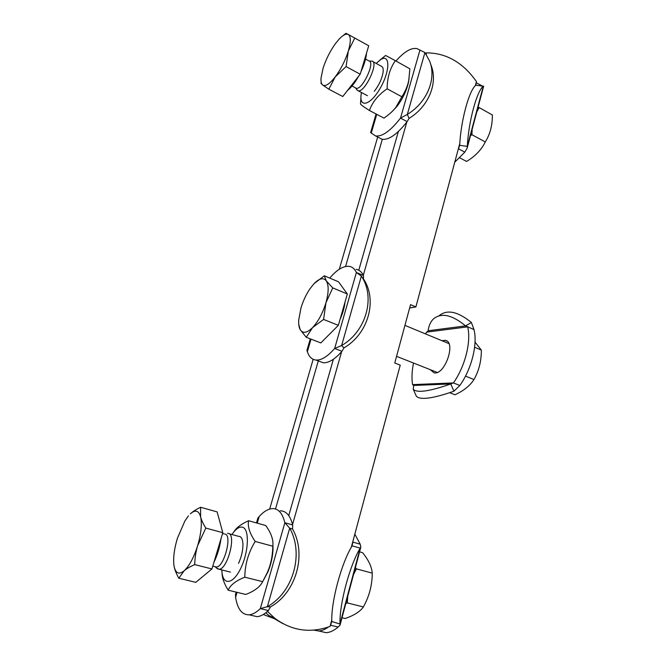 <?xml version="1.0" encoding="UTF-8"?>
<svg xmlns="http://www.w3.org/2000/svg" width="666" height="666" viewBox="0 0 666 666"><rect width="100%" height="100%" fill="white"/><g stroke="black" fill="none" stroke-linecap="round" stroke-linejoin="round"><path stroke-width="1" d="M382.334 139.277L345.579 266.483M318.29 360.914L275.499 509.007M263.286 614.51L276.248 619.397M377.689 137.013L339.302 269.255M313.153 359.315L269.672 509.082M351.315 547.236L400.233 365.168L394.763 363.028L410.539 304.645L415.884 306.926L409.632 308.008M415.884 306.926L459.79 143.481M475.324 85.673L476.431 81.552C462.937 62.496 446.278 52.939 426.456 52.872L426.157 53.913M268.048 610.847L267.799 611.729L274.867 618.339C291.758 630.802 310.156 633.499 330.045 626.415L331.768 619.979M406.801 122.086L363.32 275.241M341.625 351.69L292.557 524.5M267.324 611.513L267.799 611.729M282.967 623.684L269.064 615.65L265.751 612.812M426.456 52.872L425.557 53.397M398.368 131.518L358.783 270.238M333.375 359.265L288.761 515.601M458.233 149.276L459.682 145.33C460.872 120.554 469.039 90.459 475.832 85.19L476.157 82.576M483.633 86.247L475.832 85.19M459.682 145.33L467.282 146.362L467.132 148.177L464.81 152.139L458.591 148.851L459.715 144.639M483.35 86.064C476.714 91.359 468.581 121.545 467.282 146.362L483.35 86.064M475.641 85.365L476.34 82.751L479.02 84.282M479.229 84.282L481.984 85.847M464.81 152.139L454.761 162.196M459.865 385.464L453.937 391.217L450.757 383.949L453.396 382.925L459.865 385.464C471.603 369.039 477.763 344.255 473.992 329.57L465.576 325.89C452.114 314.835 441.458 312.471 433.591 318.798C430.627 321.578 428.804 325.566 428.121 330.761L425.349 333.841M413.528 363.045C411.879 371.012 411.563 378.213 412.57 384.632L413.678 385.456L413.228 389.244C416.958 393.198 429.462 391.442 450.757 383.949L413.678 385.456M453.937 391.217C432.642 398.634 420.104 400.283 416.308 396.17L416.075 395.646M428.121 330.761L465.576 325.89L471.386 322.502L473.992 329.57M439.285 315.567C447.219 309.207 457.925 311.522 471.386 322.502M441.916 340.709L445.079 340.326C456.551 341.392 445.038 375.466 434.049 372.827L430.203 369.638M448.626 343.107L448.126 343.281M436.446 372.103L436.696 372.577M412.57 384.632L453.396 382.925C465.134 366.417 471.362 341.55 467.674 326.856L426.448 332.143M376.065 113.969L370.612 132.617L375.491 135.881C382.051 136.98 390.393 131.052 400.507 118.115L407.334 114.394L409.024 118.406L407.151 121.628C397.003 134.49 388.611 140.343 381.968 139.202L379.154 137.762M430.319 63.103L431.168 65.568C438.178 83.167 428.479 106.726 409.024 118.406M424.925 52.547L407.334 114.394C426.939 102.622 436.721 78.896 429.67 61.197L424.925 52.547L417.066 48.651C411.397 47.419 404.354 51.54 395.929 61.014M425.524 53.372L426.315 54.545M407.151 121.628L400.507 118.115L419.863 50.383M425.815 53.788L426.323 54.079M330.269 625.565L331.785 621.536C331.052 601.406 341.425 563.186 352.106 545.879L352.814 541.674M351.806 546.378L352.955 542.132L360.214 544.197L360.839 547.111L360.206 548.093L352.106 545.879M331.785 621.536L339.968 624L340.06 625.091L338.12 627.031L330.619 625.257L331.776 620.962M360.206 548.093C349.7 565.501 339.369 603.862 339.968 624L360.206 548.093M313.761 630.119L318.689 630.968C321.828 630.802 325.1 629.478 328.505 626.981M354.828 534.157L360.214 544.197M338.12 627.031C333.966 630.61 329.961 632.5 326.115 632.692L319.921 631.251M280.22 510.805C286.105 510.839 290.259 515.559 292.674 524.958L292.574 529.054L289.693 528.163L284.857 522.735C282.534 513.32 278.455 508.608 272.627 508.599C268.39 508.766 263.919 511.371 259.232 516.425L257.817 518.273L256.46 522.927M236.214 592.141L235.473 594.68L235.589 597.31C237.504 609.107 242.016 614.943 249.117 614.81C252.614 614.502 256.343 612.429 260.314 608.616L267.374 606.676L270.496 606.893L268.381 610.522C264.394 614.318 260.639 616.366 257.101 616.666L251.498 615.367M292.574 529.054C306.86 554.104 296.403 592.44 270.496 606.893M267.374 606.676C293.498 592.099 304.071 553.429 289.693 528.163L267.374 606.676M268.381 610.522L260.314 608.616L284.857 522.735L292.674 524.958M310.289 338.861L306.909 350.424L307.367 351.723C309.066 356.859 311.954 359.64 316.034 360.056C321.453 360.364 327.664 356.501 334.665 348.468L341.625 345.529L343.956 347.877L341.966 351.29C334.94 359.265 328.679 363.087 323.193 362.754L318.773 361.089M356.069 269.355C359.24 269.838 361.705 271.895 363.47 275.541L363.494 278.971C377.697 299.891 368.448 333.766 343.956 347.877M363.494 278.971L361.363 276.099L356.385 272.477L363.47 275.541M341.625 345.529C366.317 331.293 375.657 297.153 361.363 276.099L341.625 345.529M341.966 351.29L334.665 348.468L356.385 272.477C354.67 268.839 352.239 266.791 349.109 266.333C343.323 265.809 336.863 269.722 329.728 278.08M227.556 533.341L228.496 533.449C236.522 534.681 227.489 569.447 219.081 569.247L216.575 568.023M174.126 566.4L173.859 564.635L174.126 566.4C175.649 573.376 178.963 574.866 184.066 570.87L178.838 578.238C176.324 573.751 174.75 569.805 174.126 566.4M188.445 515.9L184.923 520.929L177.431 538.203C174.35 548.426 173.152 557.242 173.859 564.635M200.608 507.259L200.616 516.799C198.751 510.414 195.329 509.432 190.343 513.861C192.69 511.63 196.112 509.423 200.608 507.259L217.124 511.896L222.802 532.683L211.938 568.939L194.688 564.61C190.035 566.666 186.488 568.756 184.066 570.87C189.319 565.975 193.848 557.55 197.669 545.587C195.929 551.24 194.938 557.575 194.688 564.61M205.802 528.08L197.669 545.587C201.149 533.549 202.131 523.959 200.616 516.799C201.382 520.004 203.113 523.767 205.802 528.08L222.802 532.683M211.938 568.939L195.804 582.35L178.838 578.238M220.97 538.811C219.838 547.052 217.482 554.903 213.911 562.362M225.1 534.082C232.426 535.239 224.076 567.191 216.4 567.016L214.868 566.624M369.23 61.047L372.053 61.13C379.279 62.113 364.61 93.215 358.117 90.751L356.834 89.727M342.965 35.706L345.979 33.3L348.226 34.441C346.012 33.45 342.907 35.09 338.927 39.361L335.506 43.54C330.103 51.074 325.957 59.341 323.052 68.34L321.037 77.972C320.779 81.577 321.337 83.933 322.702 85.04L320.862 83.158M335.239 76.881L328.829 89.202L322.702 85.04C325.441 86.73 329.62 84.008 335.239 76.881C340.909 69.189 345.271 60.581 348.326 51.057L346.095 66.583L335.239 76.881M354.787 37.987L348.326 51.057C350.982 41.825 350.949 36.289 348.226 34.441L368.723 45.788L360.198 74.217L346.095 66.583M360.198 74.217L342.774 96.512L328.829 89.202M366.508 53.172C366.142 58.358 364.294 64.527 360.964 71.662M358.583 76.29C354.87 82.834 351.182 87.546 347.527 90.426M365.567 59.074L369.006 60.972C375.624 61.855 362.137 90.476 356.202 88.237L355.444 87.829L357.226 90.243M314.036 283.674L324.292 275.782L326.273 280.827L332.75 287.895L325.957 302.689C328.771 292.399 328.871 285.115 326.273 280.827C323.343 277.256 319.147 278.338 313.686 284.049L309.74 289.102C306.01 294.713 303.088 301.015 300.965 308L298.718 320.046C298.485 324.225 298.984 327.431 300.2 329.662C302.814 333.766 306.943 333.075 312.587 327.589C318.29 321.395 322.752 313.103 325.957 302.689L323.584 319.439L312.587 327.589L306.235 337.287L300.2 329.662L298.651 323.926M332.75 287.895L347.336 293.997L338.519 281.801L324.292 275.782M347.336 293.997L338.353 325.333L320.812 342.923L306.235 337.287M338.353 325.333L323.584 319.439M345.013 302.106C344.405 307.634 342.757 313.378 340.068 319.339M333.708 329.995L328.796 334.923M478.105 107.01L479.154 107.584L476.823 111.813M472.169 129.271L471.928 134.715L470.471 135.664M459.682 157.809L466.575 161.422C475.133 156.36 481.368 149.875 485.289 141.95C490.101 134.241 492.465 125.25 492.365 114.977L479.154 107.584M471.928 134.715L485.289 141.95M449.692 392.724L454.961 394.763C463.702 390.784 470.038 385.706 473.976 379.528C478.971 370.671 481.426 360.855 481.335 350.075L475.033 342.124M474.608 347.261L481.335 350.075M465.484 376.132L473.976 379.528M409.09 78.413L408.516 82.234C406.518 90.817 402.664 98.876 396.969 106.41L391.908 111.73M374.275 91.3C378.771 85.573 381.685 79.429 383 72.852C383.566 69.006 383.008 66.808 381.343 66.259L372.852 61.572M361.438 92.516L361.147 94.356C359.049 108.558 370.696 105.228 380.419 87.862C390.334 70.604 390.151 53.213 380.577 59.649L376.19 63.412M369.414 110.481L383.957 118.107C389.111 114.594 393.082 110.997 395.854 107.334L401.856 96.77C405.452 91.209 407.759 85.673 408.774 80.17L409.881 68.823L395.346 60.689C389.901 68.49 387.171 77.864 387.154 88.811C378.38 94.73 372.469 101.956 369.414 110.481C363.678 106.843 360.706 104.679 360.514 103.979L360.922 97.652M379.778 60.19L385.614 55.469L395.346 60.689M401.856 96.77L387.154 88.811M233.941 531.809C236.247 527.797 241.134 524.1 248.609 520.729C247.486 526.515 249.683 533.424 255.203 541.45C248.443 552.397 244.971 564.31 244.788 577.189C235.797 580.802 230.253 585.139 228.155 590.184L245.771 594.455C254.52 591.092 260.148 586.838 262.662 581.668L267.266 572.652C270.721 565.001 272.577 556.193 272.835 546.228L273.018 548.934C272.794 556.335 271.154 563.861 268.098 571.52L262.987 581.102M238.528 563.344C241.525 556.793 242.99 550.391 242.94 544.13C242.665 538.985 241.267 536.396 238.728 536.371L229.196 533.782M221.845 569.946L221.895 571.02C222.635 585.872 233.125 584.748 240.959 567.89C248.909 551.265 249.492 528.687 242.432 527.189C239.244 526.498 235.739 528.946 231.926 534.523M273.018 548.934L272.918 545.054C273.335 539.285 270.945 532.783 265.759 525.541L248.609 520.729M228.155 590.184C224.275 583.766 222.269 578.346 222.136 573.934L221.978 572.052M262.662 581.668L244.788 577.189M272.835 546.228L255.203 541.45M355.394 567.524L356.393 568.856L353.521 574.558M347.685 596.47L347.327 602.921L345.812 603.488M342.008 617.765L345.13 618.523C354.004 615.467 360.081 611.613 363.37 606.942C369.272 596.353 372.227 585.081 372.236 573.143C371.803 566.916 368.598 560.106 362.62 552.705L359.573 551.856M356.393 568.856L372.236 573.143M347.327 602.921L363.37 606.942M376.748 114.327L371.337 132.859M259.232 516.425L257.259 523.151M237.046 592.34L235.589 597.31M311.039 339.152L307.367 351.723M274.867 618.339L269.064 615.65M483.649 86.197L467.132 148.177M482.192 85.931L481.027 85.431M413.603 385.589L413.203 385.156M416.308 396.17L413.228 389.244M446.878 341.075L445.079 340.326M375.491 135.881L381.968 139.202M360.839 547.111L340.06 625.091M326.115 632.692L318.689 630.968M266.3 606.926L268.198 606.734M249.117 614.81L257.101 616.666M316.034 360.056L323.193 362.754M219.081 569.247L230.453 572.111M212.787 566.1L216.4 567.016M222.552 533.524L224.234 533.982M215.143 566.783L217.69 568.997M358.117 90.751L367.432 95.704M320.979 80.078L320.962 80.769M352.006 86.006L356.202 88.237M396.57 356.343L437.204 372.402M404.936 325.383L448.859 343.581M408.516 82.234L408.774 80.17M396.969 106.41L395.854 107.334M268.098 571.52L267.266 572.652"/></g></svg>

